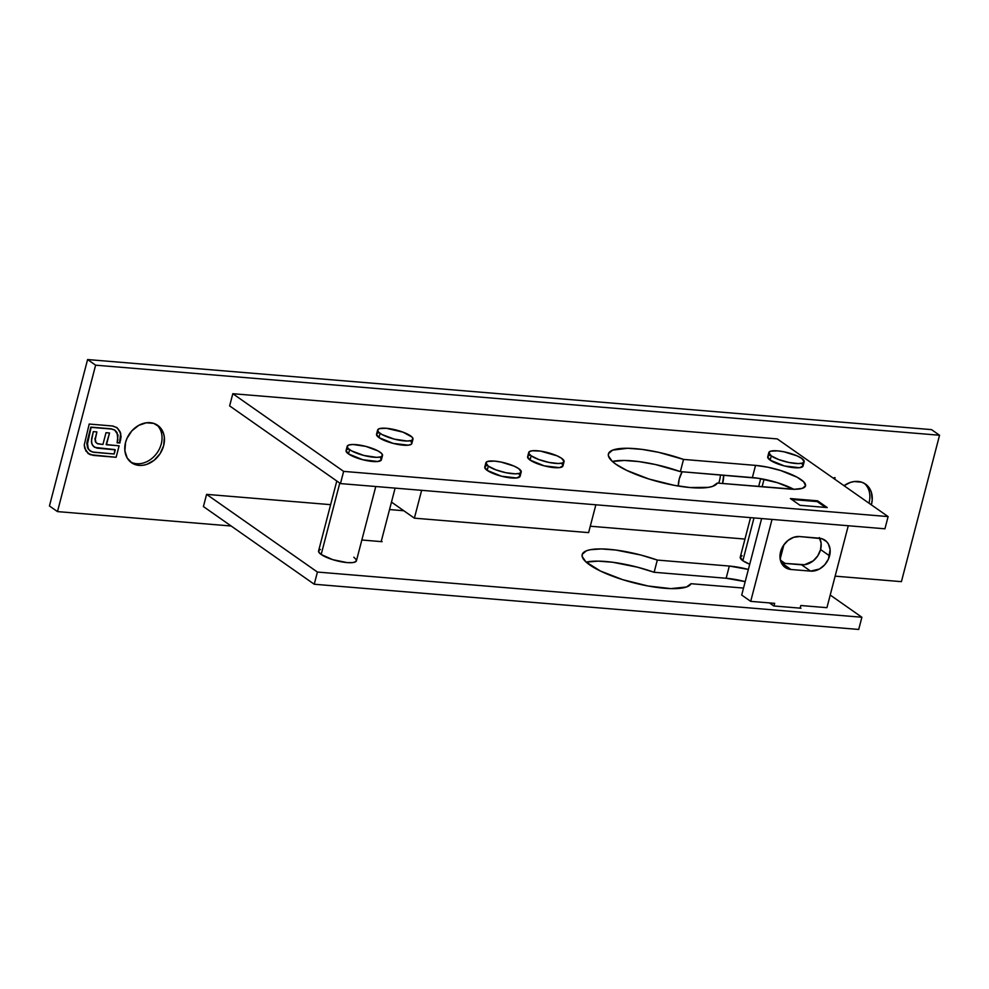 <?xml version="1.0" encoding="UTF-8"?>
<svg xmlns="http://www.w3.org/2000/svg" width="989" height="989" viewBox="0 0 989 989"><rect width="100%" height="100%" fill="white"/><g stroke="black" fill="none" stroke-linecap="round" stroke-linejoin="round"><path stroke-width="1.48" d="M781.483 563.124A17.604 14.056 125 0 0 781.99 563.186L790.99 569.491L810.584 571.11L801.585 564.806L781.99 563.186L790.99 569.491L810.584 571.11L819.473 569.021L824.715 564.806L828.461 559.057L830.105 549.464L828.3 543.863L826.606 541.626L821.946 538.721L799.569 536.545L819.164 538.177A17.604 14.056 -55 0 1 824.974 540.229A17.604 14.056 -55 0 1 829.573 555.867A17.604 14.056 -55 0 1 810.584 571.11L801.585 564.806A17.604 14.056 125 0 0 820.586 549.563L829.573 555.867L820.586 549.563A17.604 14.056 125 0 0 819.671 538.226M774.659 603.339L773.967 605.985L774.659 603.339L750.7 601.361L741.701 595.057L750.7 601.361L774.659 603.339M741.701 595.057L761.629 518.557L741.701 595.057M772.038 519.423L750.7 601.361L772.038 519.423M791.707 499.482L817.223 501.596L825.531 507.419L817.223 501.596L791.707 499.482M826.928 607.679L848.265 525.752L826.928 607.679L800.793 605.515L826.928 607.679M800.101 608.148L800.793 605.515L800.101 608.148M790.99 569.491A17.604 14.056 -55 0 1 785.167 567.426A17.604 14.056 -55 0 1 781.854 548.265A17.604 14.056 -55 0 1 799.569 536.545L793.611 537.336L787.912 540.501L783.337 545.582L780.568 551.8L780.049 558.192L781.842 563.804L785.686 567.76L790.99 569.491M781.99 563.186L804.539 564.731L813.242 560.85L817.816 555.769L820.586 549.563L821.105 543.159L819.312 537.559M414.379 518.162L588.616 532.626L595.86 504.786L588.616 532.626L414.379 518.162L391.483 502.103L414.379 518.162L421.635 490.321L414.379 518.162M742.838 560.726L753.989 517.915L742.838 560.726L749.736 564.237A19.557 4.97 14.6 0 1 742.838 560.726A19.557 4.97 14.6 0 1 740.254 557.153L742.838 560.726M762.099 486.773L764.052 479.294L762.099 486.773M336.792 481.013L318.582 550.922A19.557 4.97 14.6 0 0 321.178 554.495L339.771 483.102L321.178 554.495L332.774 559.663L347.151 562.605L352.665 562.605L355.879 561.579L356.287 559.687L353.839 557.203M528.732 452.468L527.619 456.733A18.247 4.636 14.6 0 0 530.042 460.07L531.155 455.793A18.247 4.636 -165.4 0 1 528.732 452.468A18.247 4.636 -165.4 0 1 542.306 451.417A18.247 4.636 -165.4 0 1 561.641 458.327A18.247 4.636 -165.4 0 1 564.064 461.665A18.247 4.636 -165.4 0 1 550.49 462.716A18.247 4.636 -165.4 0 1 531.155 455.793L530.042 460.07L544.296 465.868L559.428 467.636L562.964 465.893L561.987 463.804M485.883 462.803L484.771 467.068A18.247 4.636 14.6 0 0 487.194 470.405L488.306 466.128A18.247 4.636 -165.4 0 1 485.883 462.803A18.247 4.636 -165.4 0 1 499.457 461.752A18.247 4.636 -165.4 0 1 518.792 468.662A18.247 4.636 -165.4 0 1 521.215 472A18.247 4.636 -165.4 0 1 507.641 473.051A18.247 4.636 -165.4 0 1 488.306 466.128L487.194 470.405L501.448 476.204L516.579 477.971L520.103 476.228L519.138 474.139M377.65 429.992L376.537 434.258A18.247 4.636 14.6 0 0 378.948 437.595L380.06 433.33A18.247 4.636 -165.4 0 1 377.65 429.992A18.247 4.636 -165.4 0 1 391.211 428.942A18.247 4.636 -165.4 0 1 410.546 435.865A18.247 4.636 -165.4 0 1 412.969 439.19A18.247 4.636 -165.4 0 1 399.395 440.241A18.247 4.636 -165.4 0 1 380.06 433.33L378.948 437.595L393.202 443.406L408.333 445.174L411.337 444.222L411.869 443.418L410.905 441.341M768.849 452.554L767.736 456.819A18.247 4.636 14.6 0 0 770.147 460.157L771.259 455.88A18.247 4.636 -165.4 0 1 768.849 452.554A18.247 4.636 -165.4 0 1 782.41 451.503A18.247 4.636 -165.4 0 1 801.758 458.414A18.247 4.636 -165.4 0 1 804.168 461.752A18.247 4.636 -165.4 0 1 790.607 462.803A18.247 4.636 -165.4 0 1 771.259 455.88L770.147 460.157L784.401 465.955L799.545 467.723L803.068 465.98L802.104 463.89M382.52 455.472L381.544 453.395L378.045 450.935L365.831 446.385L353.048 444.494L348.894 444.976L347.164 446.36L348.14 448.45L351.651 450.91L363.853 455.459L376.636 457.351L380.79 456.869L382.52 455.472L381.395 459.786A18.247 4.636 14.6 0 1 367.821 460.837A18.247 4.636 14.6 0 1 348.487 453.926L346.063 450.638A18.247 4.636 14.6 0 0 348.487 453.926L349.599 449.649A18.247 4.636 -165.4 0 1 347.176 446.323A18.247 4.636 -165.4 0 1 360.75 445.273A18.247 4.636 -165.4 0 1 380.085 452.183A18.247 4.636 -165.4 0 1 382.508 455.521A18.247 4.636 -165.4 0 1 368.934 456.572A18.247 4.636 -165.4 0 1 349.599 449.649L348.487 453.926L362.74 459.724L377.872 461.504L381.408 459.749L380.444 457.66M720.425 474.943A26.073 20.818 -55 0 1 718.706 483.176A26.073 20.818 125 0 0 720.425 474.943M864.275 483.337A22.809 18.222 -55 0 1 868.948 503.154A22.809 18.222 125 0 0 864.275 483.337M156.46 424.565A22.809 18.222 -55 0 1 159.204 449.34A22.809 18.222 -55 0 1 136.643 463.705A22.809 18.222 125 0 0 159.204 449.34A22.809 18.222 125 0 0 156.46 424.565M150.167 422.686A22.809 18.222 -55 0 1 157.708 425.357A22.809 18.222 -55 0 1 162.011 450.205A22.809 18.222 -55 0 1 139.041 465.386L136.643 463.705L139.041 465.386L142.873 465.287L146.768 464.373L154.148 460.256L160.082 453.667L163.667 445.619L164.347 437.323L163.544 433.491L159.822 427.161L153.777 423.403L146.347 422.785L138.645 425.406L131.858 430.858L127 438.325L125.554 442.454L124.874 450.749L127.198 458.018L132.18 463.161L139.041 465.386A22.809 18.222 -55 0 1 131.512 462.716A22.809 18.222 -55 0 1 127.21 437.867A22.809 18.222 -55 0 1 150.167 422.686M723.676 475.214A26.073 20.818 -55 0 1 722.551 483.497L723.676 475.214M857.982 481.445A22.809 18.222 -55 0 1 865.511 484.116A22.809 18.222 -55 0 1 871.358 504.847L872.199 500.187L871.358 492.25L867.637 485.933L864.856 483.683L861.592 482.162L854.162 481.556L850.268 482.471L844.037 485.698A22.809 18.222 -55 0 1 857.982 481.445M589.654 564.88A56.385 14.341 -165.4 0 1 582.187 554.569A56.385 14.341 -165.4 0 1 657.314 560.071L654.137 572.272A56.385 14.341 14.6 0 0 586.156 562.123L598.197 561.134L612.661 562.247L637.633 567.229L654.137 572.272L726.149 578.256L745.199 581.643A34.219 8.703 14.6 0 0 726.149 578.256L729.326 566.054L657.314 560.071L640.81 555.027L615.838 550.045L601.374 548.932L590.309 549.711L586.39 550.799L582.286 554.248L582.187 556.523L585.921 561.9L600.422 571.024L622.699 579.665L647.993 585.983L670.863 588.616L686.453 587.009L691.051 583.708L743.518 588.072L691.051 583.708A56.385 14.341 -165.4 0 1 647.993 585.983A56.385 14.341 -165.4 0 1 589.654 564.88M793.66 489.258A34.219 8.703 14.6 0 0 752.369 477.588L755.547 465.386L752.369 477.588L680.358 471.617L683.535 459.415L755.547 465.386A34.219 8.703 -165.4 0 1 789.815 473.793A34.219 8.703 -165.4 0 1 805.528 485.834A34.219 8.703 -165.4 0 1 789.271 489.036L717.272 483.052A56.385 14.341 -165.4 0 1 674.214 485.327A56.385 14.341 -165.4 0 1 615.875 464.212L626.643 470.368L648.92 479.01L674.214 485.327L690.05 487.54L708.532 487.354L712.673 486.353L717.272 483.052L794.526 489.271L802.314 488.356L805.553 485.747L803.736 481.841L797.159 477.23L780.692 470.529L767.773 467.204L755.547 465.386L683.535 459.415L658.538 452.307L642.059 449.389L627.595 448.264L612.611 450.143L608.507 453.592L608.408 455.867L612.142 461.245L615.875 464.212A56.385 14.341 -165.4 0 1 608.408 453.914A56.385 14.341 -165.4 0 1 683.535 459.415L680.358 471.617A56.385 14.341 14.6 0 0 612.376 461.455L624.418 460.466L638.882 461.591L655.361 464.509L680.358 471.617L758.266 478.28L777.515 482.731L793.982 489.431M57.486 511.597L95.624 365.176L939.55 435.247L901.412 581.656L835.136 576.154L901.412 581.656L939.55 435.247L95.624 365.176L57.486 511.597L231.154 526.012L57.486 511.597L49.45 505.96L57.486 511.597M834.691 479.146L835.075 477.675L834.333 477.613L834.048 478.701L835.075 477.675L834.691 479.146M232.811 393.709L229.633 405.91L340.463 483.584L884.932 528.794L888.11 516.592L343.64 471.382L232.811 393.709L777.28 438.918L232.811 393.709L343.64 471.382L340.463 483.584L229.633 405.91L232.811 393.709M744.964 539.067L590.285 526.222L744.964 539.067M403.796 510.744L389.542 509.558L403.796 510.744M330.635 504.662L206.59 494.364L203.413 506.566L314.242 584.239L858.712 629.449L861.889 617.247L830.216 595.044L861.889 617.247L317.42 572.05L206.59 494.364L330.635 504.662M682.163 471.765L679.208 479.072L678.306 486.044A26.073 20.818 -55 0 1 682.163 471.765M116.677 427.483L112.227 425.962L89.195 424.046L84.25 444.926L85.907 451.009L90.197 454.705L116.121 457.289L119.113 445.816L106.466 444.766L109.532 432.972L105.996 432.688L102.93 444.469L97.837 443.826L95.908 442.38L95.216 438.671L96.885 431.921L93.3 431.624L91.581 438.782L91.656 443.295L93.485 446.422L96.971 448.141L115.268 449.822L114.18 454L92.175 451.985L88.775 449.55L87.143 445.371L91.136 427.347L111.423 429.028L114.724 430.079L118.037 435.073L117.098 442.788L119.842 443.01L121.078 436.755L120.275 432.082L117.332 427.965L113.055 426.061L89.195 424.046L84.25 444.926L84.708 448.301L88.627 453.852M49.45 505.96L87.588 359.551L95.624 365.176L87.588 359.551L931.514 429.622L939.55 435.247L931.514 429.622L87.588 359.551L49.45 505.96M785.13 563.446L780.383 560.12L785.13 563.446M742.084 555.707L740.242 557.203L750.54 517.63M320.424 549.476L319.15 550.119L318.73 552.01L321.178 554.495A19.557 4.97 14.6 0 0 341.897 561.9A19.557 4.97 14.6 0 0 356.436 560.775L375.783 486.514M769.442 602.907L773.794 605.96L801.016 608.223L773.794 605.96L769.442 602.907M361.85 540.006L382.1 541.688L361.85 540.006M748.376 569.441L729.326 566.054A34.219 8.703 -165.4 0 1 748.376 569.441M206.59 494.364L317.42 572.05L314.242 584.239L203.413 506.566L206.59 494.364M314.242 584.239L317.42 572.05L861.889 617.247L858.712 629.449L314.242 584.239M777.28 438.918L888.11 516.592L777.28 438.918M529.338 455.385L528.138 455.978M527.607 456.782L530.042 460.07A18.247 4.636 14.6 0 0 549.377 466.981A18.247 4.636 14.6 0 0 562.951 465.93L564.064 461.665M486.489 465.72L485.29 466.314M484.758 467.117L487.194 470.405A18.247 4.636 14.6 0 0 506.529 477.316A18.247 4.636 14.6 0 0 520.103 476.265L521.215 472M378.243 432.922L377.056 433.516M376.525 434.307L378.948 437.595A18.247 4.636 14.6 0 0 398.283 444.518A18.247 4.636 14.6 0 0 411.857 443.468L412.969 439.19L412.017 437.064L402.98 432.144L386.316 428.286L379.356 428.645L377.637 430.042L378.602 432.119L382.113 434.579L394.314 439.128L407.097 441.02L411.251 440.538L412.982 439.153M769.442 455.472L768.255 456.065M767.724 456.869L770.147 460.157A18.247 4.636 14.6 0 0 789.494 467.068A18.247 4.636 14.6 0 0 803.056 466.017L804.168 461.752M347.782 449.241L346.595 449.834M817.606 500.817L790.384 498.555L800.014 505.305L827.237 507.567L817.606 500.817L817.371 501.707L817.606 500.817L827.237 507.567L800.014 505.305L790.384 498.555L817.606 500.817M888.11 516.592L343.64 471.382L340.463 483.584L884.932 528.794L888.11 516.592M657.314 560.071L729.326 566.054L726.149 578.256L654.137 572.272L657.314 560.071M130.35 461.814A22.809 18.222 125 0 0 136.643 463.705A22.809 18.222 -55 0 1 130.35 461.814M771.259 455.88L778.825 459.601L788.987 462.493L798.308 463.581L802.462 463.099L804.181 461.702L801.758 458.414L797.146 455.904L784.03 451.812L777.515 450.848L770.555 451.207L768.836 452.591L771.259 455.88M488.306 466.128L495.872 469.849L506.022 472.742L515.343 473.83L519.497 473.348L521.215 471.951L518.792 468.662L514.193 466.153L501.077 462.061L494.549 461.097L487.602 461.455L485.871 462.84L488.306 466.128M531.155 455.793L538.721 459.514L548.87 462.407L558.192 463.495L562.345 463.013L564.076 461.616L561.641 458.327L557.042 455.818L540.55 451.12L532.255 450.749L529.251 451.713L528.868 453.481L531.155 455.793M395.118 488.121L381.185 541.613L395.118 488.121M834.704 477.638L834.37 478.923L834.704 477.638M120.72 433.528L117.567 428.262L120.72 433.528L120.584 440.167L120.72 433.528M114.835 430.153L111.114 428.806L114.996 430.264L117.061 432.576L117.852 439.932L117.098 442.788L119.842 443.01L120.262 439.932L119.842 443.01L117.159 442.59L119.521 442.788L120.571 434.084L119.335 430.512L116.393 427.297M91.136 427.347L111.423 429.028L90.815 427.112L87.477 441.403L91.136 427.347M87.749 453.147L93.09 455.385L116.121 457.289L119.113 445.816L106.144 444.543L109.532 432.972L105.996 432.688L102.93 444.469L97.281 443.567L95.451 441.922L94.895 438.448L95.154 440.056L96.885 431.921L93.3 431.624L91.408 441.304L92.36 445.05L94.919 447.424L114.947 449.599L98.863 448.264L114.947 449.599L114.18 454L93.893 452.307L90.308 451.071L88.293 448.821L87.156 441.181L87.972 448.598L90.16 450.959M94.116 446.929L94.919 447.424M95.451 441.922L96.959 443.344L95.451 441.922M87.984 453.395L92.768 455.163L88.466 453.728M89.987 450.848L87.564 447.807L86.797 443.183L90.815 427.112L111.114 428.806L114.403 429.856M758.662 486.489L760.689 478.664M346.063 450.588L347.176 446.323M780.173 559.069L783.894 544.766"/></g></svg>
